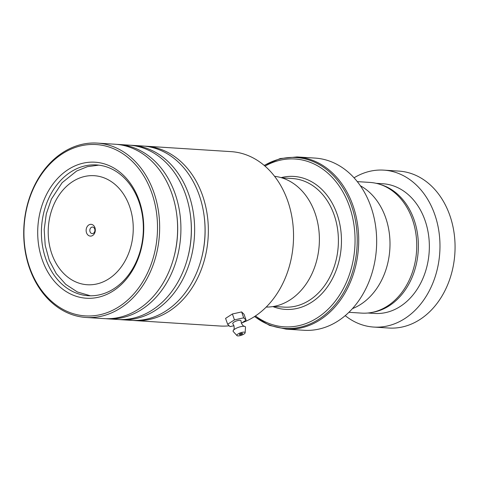<?xml version="1.0" encoding="UTF-8"?>
<svg xmlns="http://www.w3.org/2000/svg" width="479" height="479" viewBox="0 0 479 479"><rect width="100%" height="100%" fill="white"/><g stroke="black" fill="none" stroke-linecap="round" stroke-linejoin="round"><path stroke-width="0.72" d="M357.25 181.613L369.95 182.427A65.479 50.888 93.7 0 1 409.276 280.029A65.479 50.888 93.7 0 1 361.615 313.116L348.91 312.308M266.228 307.057A65.557 50.948 -86.3 0 0 311.913 273.85A65.557 50.948 -86.3 0 0 274.569 176.314M86.807 227.315A5.898 4.58 -86.3 0 0 88.334 235.345A5.898 4.58 -86.3 0 0 94.644 233.123A5.898 4.58 -86.3 0 0 93.118 225.094A5.898 4.58 -86.3 0 0 86.807 227.315M90.196 228.711A3.275 2.545 -86.3 0 0 92.166 233.596A3.275 2.545 -86.3 0 0 94.549 231.938A3.275 2.545 -86.3 0 0 92.579 227.058A3.275 2.545 -86.3 0 0 90.196 228.711M255.451 315.948A84.088 65.348 -86.3 0 0 345.479 284.334A84.088 65.348 -86.3 0 0 339.491 186.469A84.088 65.348 -86.3 0 0 265.013 166.123M366.824 286.682A86.274 67.048 -86.3 0 0 315.008 158.082L297.058 156.938A86.274 67.048 93.7 0 1 348.874 285.538A86.274 67.048 93.7 0 1 286.071 329.133L304.021 330.276A86.274 67.048 -86.3 0 0 366.824 286.682M360.304 185.72A65.521 50.924 93.7 0 1 382.529 278.341A65.521 50.924 93.7 0 1 352.46 308.62M345.227 315.655A78.628 61.102 -86.3 0 0 373.782 327.067L388.87 328.031A78.628 61.102 -86.3 0 0 453.385 265.354A78.628 61.102 -86.3 0 0 398.881 171.099L383.793 170.135A78.628 61.102 -86.3 0 0 354.023 177.829M372.428 312.332A64.976 50.499 -86.3 0 0 416.987 260.947A64.976 50.499 -86.3 0 0 380.583 184.583M367.92 313.021L374.65 313.446A64.976 50.499 -86.3 0 0 427.963 261.648A64.976 50.499 -86.3 0 0 382.925 183.756L376.201 183.325M373.782 327.067A78.628 61.102 -86.3 0 0 438.297 264.39A78.628 61.102 -86.3 0 0 383.793 170.135M144.299 146.125A87.364 67.892 93.7 0 1 145.945 146.203A87.364 67.892 93.7 0 1 202.563 195.528A87.364 67.892 93.7 0 1 134.821 320.577L220.005 326.013A87.364 67.892 -86.3 0 0 229.213 325.798M241.997 322.804A87.364 67.892 -86.3 0 0 287.747 200.964A87.364 67.892 -86.3 0 0 231.129 151.639L145.945 146.203M29.632 267.42A85.837 66.707 -86.3 0 0 117.732 307.5A85.837 66.707 -86.3 0 0 151.819 193.025A85.837 66.707 -86.3 0 0 63.719 152.939A85.837 66.707 -86.3 0 0 29.632 267.42M153.867 192.42A87.364 67.892 93.7 0 1 86.124 317.469A87.364 67.892 93.7 0 1 29.506 268.138A87.364 67.892 93.7 0 1 97.249 143.095A87.364 67.892 93.7 0 1 153.867 192.42M42.224 259.75A68.144 52.959 93.7 0 1 69.287 168.865A68.144 52.959 93.7 0 1 139.227 200.689A68.144 52.959 93.7 0 1 112.164 291.573A68.144 52.959 93.7 0 1 42.224 259.75M139.006 201.928A65.521 50.924 -86.3 0 0 96.548 164.932A65.521 50.924 -86.3 0 0 45.739 258.72A65.521 50.924 -86.3 0 0 88.202 295.717A65.521 50.924 -86.3 0 0 139.006 201.928M130.581 145.245A87.364 67.892 93.7 0 1 132.228 145.329L142.652 145.993A87.364 67.892 93.7 0 1 199.27 195.318A87.364 67.892 93.7 0 1 131.527 320.367L121.103 319.703A87.364 67.892 93.7 0 1 119.457 319.571M134.821 320.577A87.364 67.892 93.7 0 1 133.174 320.445M116.864 144.371A87.364 67.892 93.7 0 1 118.511 144.448L128.935 145.119A87.364 67.892 93.7 0 1 185.553 194.444A87.364 67.892 93.7 0 1 117.81 319.487L107.386 318.822A87.364 67.892 93.7 0 1 105.739 318.697M132.228 145.329A87.364 67.892 93.7 0 1 188.846 194.654A87.364 67.892 93.7 0 1 121.103 319.703M97.249 143.095L115.217 144.239A87.364 67.892 93.7 0 1 171.835 193.57A87.364 67.892 93.7 0 1 104.093 318.613L86.124 317.469M118.511 144.448A87.364 67.892 93.7 0 1 175.128 193.779A87.364 67.892 93.7 0 1 107.386 318.822M236.961 335.599L233.237 331.516A6.55 1.97 -19.3 0 1 233.411 330.3C233.59 329.414 234.596 330.282 233.95 325.684L232.836 323.804A4.371 1.311 -19.3 0 1 234.985 321.577A4.371 1.311 -19.3 0 1 240.003 320.325A4.371 1.311 -19.3 0 1 241.015 320.942L241.32 323.109C243.673 327.109 243.919 325.804 244.613 326.391A6.55 1.97 -19.3 0 1 245.505 327.229L245.14 332.743A4.371 1.311 -19.3 0 1 242.398 334.875A4.371 1.311 -19.3 0 1 237.859 335.905A4.371 1.311 -19.3 0 1 236.961 335.599A4.371 1.311 -19.3 0 1 239.105 333.378A4.371 1.311 -19.3 0 1 244.128 332.121A4.371 1.311 -19.3 0 1 245.14 332.743M242.17 333.306A1.641 0.491 160.7 0 0 240.374 333.731A1.641 0.491 160.7 0 0 239.446 334.558A1.641 0.491 160.7 0 0 239.817 334.725A1.641 0.491 160.7 0 0 241.614 334.294A1.641 0.491 160.7 0 0 242.542 333.474A1.641 0.491 160.7 0 0 242.17 333.306M233.411 330.3A6.55 1.97 -19.3 0 1 243.985 326.301A6.55 1.97 -19.3 0 1 244.613 326.391M241.356 323.217L246.098 320.164L243.691 317.828L234.465 319.882L232.405 313.979L225.579 318.367L227.639 324.265L230.046 326.606L233.962 325.732M234.465 319.882L227.639 324.265M246.098 320.164L244.039 314.266L241.632 311.931L232.405 313.979M243.691 317.828L241.632 311.931M281.856 177.853L292.358 178.523A64.431 50.073 93.7 0 1 331.055 274.563A64.431 50.073 93.7 0 1 284.149 307.123L273.653 306.452M127.019 257.133A54.636 42.463 -86.3 0 0 112.876 182.721A54.636 42.463 -86.3 0 0 54.432 203.306A54.636 42.463 -86.3 0 0 68.575 277.718A54.636 42.463 -86.3 0 0 127.019 257.133M281.131 177.637A66.617 51.768 93.7 0 1 332.594 203.91A66.617 51.768 93.7 0 1 333.875 275.73A66.617 51.768 93.7 0 1 272.904 306.578M254.648 316.475A85.633 66.551 -86.3 0 0 347.479 285.161A85.633 66.551 -86.3 0 0 340.94 184.852A85.633 66.551 -86.3 0 0 264.282 165.5M204.401 218.101A85.052 66.096 93.7 0 1 201.934 256.69M190.684 217.221A85.052 66.096 93.7 0 1 188.217 255.816M176.967 216.346A85.052 66.096 93.7 0 1 174.5 254.942M98.794 165.141L87.429 166.662L76.628 171.027L62.114 182.715L51.397 199.126L46.295 213.879L44.194 229.591L45.2 245.368L49.265 260.313L56.217 273.575L65.749 284.364L77.394 291.974L90.453 295.794M297.058 156.938L280.227 158.543L264.133 165.369M254.481 316.589L269.575 325.403L286.071 329.133"/></g></svg>
